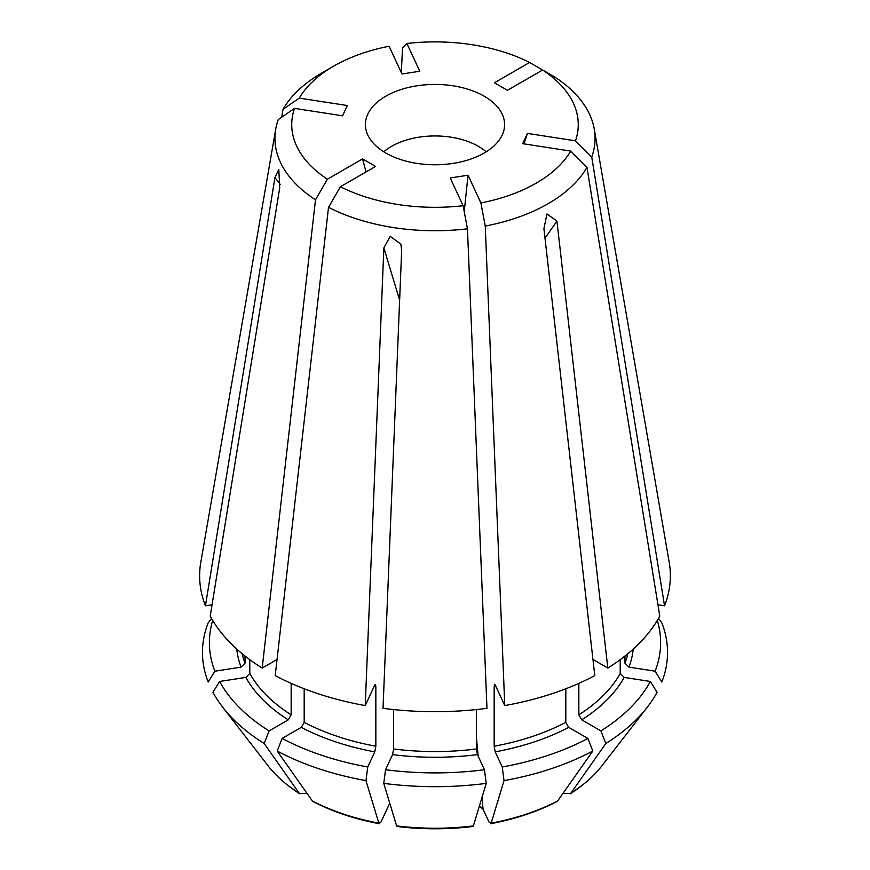 <?xml version="1.0" encoding="UTF-8"?>
<svg xmlns="http://www.w3.org/2000/svg" width="870" height="870" viewBox="0 0 870 870"><rect width="100%" height="100%" fill="white"/><g stroke="black" fill="none" stroke-linecap="round" stroke-linejoin="round"><path stroke-width="1.3" d="M484.449 769.732L486.243 783.381A232.54 134.252 180 0 1 383.757 783.381L385.551 769.732A225.613 130.261 0 0 0 484.449 769.732L477.434 754.616L476.368 748.983L476.368 709.572M385.551 769.732L392.566 754.616L393.631 748.983L393.631 709.572M367.76 766.981A225.613 130.261 0 0 1 282.108 738.434L277.215 751.049A232.54 134.252 180 0 0 365.965 780.629L367.76 766.981L374.774 751.854L375.84 746.232L375.84 686.071L374.774 685.016L365.237 705.581L383.855 247.917L390.206 236.325L400.896 244.165L401.646 250.669L383.028 708.332A235.368 135.883 0 0 0 486.972 708.332L467.462 228.81L463.112 205.711L450.236 177.969L468.027 175.218L480.903 202.96A143.267 82.715 0 0 0 570.709 151.108L522.663 143.67L527.438 133.404L575.483 140.831A143.267 82.715 0 0 0 542.608 70.002L507.438 90.306L494.41 82.791L529.58 62.477A143.267 82.715 0 0 0 406.888 43.5L419.764 71.242L401.973 73.993L389.097 46.251A143.267 82.715 0 0 0 333.699 66.12A143.267 82.715 0 0 0 299.291 98.103L347.337 105.542L342.562 115.808L294.517 108.38A143.267 82.715 0 0 0 327.392 179.209L362.562 158.905L375.59 166.42L340.42 186.735A143.267 82.715 0 0 0 463.112 205.711M486.243 783.381L473.378 825.891A182.885 105.585 180 0 1 396.622 825.891L383.757 783.381M396.774 826.13A182.308 105.259 0 0 0 473.226 826.13L472.747 826.489C447.571 829.567 422.428 829.567 397.275 826.5L396.622 825.891M294.517 108.38L278.259 119.581A160.058 92.416 0 0 0 275.725 129.141L200.796 562.292A235.368 135.883 0 0 0 205.45 605.803L274.942 177.513L278.802 169.443L279.716 187.79L210.214 616.08A235.368 135.883 0 0 0 262.185 668.051L315.495 199.795L327.392 179.209M275.725 129.141A160.058 92.416 0 0 0 315.495 199.795M212.693 620.419A225.613 130.261 0 0 0 214.868 671.194L208.18 682.015A232.54 134.252 180 0 1 208.18 622.844L211.53 618.461M214.868 671.194L241.066 667.138L245.025 663.19L245.025 656.013M212.041 604.78L205.45 605.803M269.08 730.909L264.186 743.524A232.54 134.252 180 0 1 222.72 707.234A232.54 134.252 180 0 1 212.943 692.281L219.631 681.46A225.613 130.261 0 0 0 269.08 730.909L288.264 719.838L291.156 714.825L291.156 683.352M219.631 681.46L245.829 677.415L249.788 673.456L249.788 659.645M277.041 659.471L262.185 668.051M264.186 743.524L299.334 793.462A182.885 105.585 180 0 1 287.785 785.295A182.885 105.585 180 0 1 268.047 765.752L222.72 707.234M306.61 792.809L305.294 793.56L299.334 793.462M288.013 785.479A182.308 105.259 0 0 0 288.253 785.664L299.737 793.788A182.308 105.259 0 0 1 288.253 785.664L287.785 785.295M281.673 117.222L283.033 109.305L299.291 98.103M333.699 66.12L321.813 72.982A160.058 92.416 0 0 0 283.033 109.305M401.32 72.569L402.538 47.828L406.888 43.5M529.58 62.477L541.477 69.328L541.64 70.557M657.959 604.78L664.549 605.803L591.741 157.068A160.058 92.416 0 0 0 594.275 129.141A160.058 92.416 0 0 0 554.505 76.843L542.608 70.002M664.549 605.803A235.368 135.883 0 0 0 669.204 562.292L594.275 129.141M591.741 157.068L575.483 140.831M658.47 618.461L661.82 622.844A232.54 134.252 180 0 1 661.82 682.015L655.132 671.194A225.613 130.261 0 0 0 657.307 620.419M655.132 671.194L628.934 667.138L624.975 663.19L624.975 656.013M587.892 738.434L592.785 751.049A232.54 134.252 180 0 1 504.034 780.629L502.24 766.981A225.613 130.261 0 0 0 587.892 738.434L568.719 727.363L565.815 722.35L565.815 688.768M502.24 766.981L495.226 751.854L494.16 746.232L494.16 686.071L495.226 685.016L504.763 705.581A235.368 135.883 0 0 0 594.786 675.577L543.913 228.658L546.969 213.955L556.941 221.143L607.815 668.051A235.368 135.883 0 0 0 659.786 616.08L586.967 167.334L570.709 151.108M494.606 684.364L495.226 685.016M504.763 705.581L485.253 226.059A160.058 92.416 0 0 0 586.967 167.334M485.253 226.059L480.903 202.96M592.785 751.049L557.637 800.976A182.885 105.585 180 0 1 491.169 823.14L504.034 780.629M479.381 806.044L483.067 809.22L488.983 821.976L491.169 823.14M557.235 801.303L556.68 801.661C537.236 811.754 515.203 819.105 490.593 823.738L491.017 823.379A182.308 105.259 0 0 0 557.235 801.303L557.637 800.976M650.368 681.46L657.057 692.281A232.54 134.252 180 0 1 647.28 707.234A232.54 134.252 180 0 1 605.814 743.524L600.92 730.909A225.613 130.261 0 0 0 650.368 681.46L624.171 677.415L620.212 673.456L620.212 659.645M600.92 730.909L581.736 719.838L578.844 714.825L578.844 683.352M592.959 659.471L607.815 668.051M605.814 743.524L570.666 793.462A182.885 105.585 180 0 0 582.215 785.295A182.885 105.585 180 0 0 601.953 765.752L647.28 707.234M563.39 792.809L564.706 793.56L570.666 793.462M582.215 785.295L570.263 793.788A182.308 105.259 0 0 0 581.747 785.664A182.308 105.259 0 0 0 581.986 785.479M282.108 738.434L301.281 727.363L304.185 722.35L304.185 688.768M375.394 684.364L374.774 685.016M467.462 228.81A160.058 92.416 0 0 1 328.523 207.321L275.214 675.577A235.368 135.883 0 0 0 365.237 705.581M385.791 153.011A69.589 40.172 0 0 0 454.825 163.114A69.589 40.172 0 0 0 503.088 132.892A69.589 40.172 0 0 0 435 84.433A69.589 40.172 0 0 0 366.912 132.892A69.589 40.172 0 0 0 385.791 153.011M328.523 207.321L340.42 186.735M365.965 780.629L378.831 823.14A182.885 105.585 180 0 1 312.363 800.976L277.215 751.049M389.749 803.162L381.017 821.976L378.831 823.14M312.765 801.303L313.32 801.661C332.764 811.754 354.797 819.105 379.407 823.738L378.983 823.379A182.308 105.259 0 0 1 312.765 801.303L312.363 800.976M366.053 171.934L362.562 158.905M464.232 211.693L468.027 175.218M523.947 143.865L527.438 133.404M392.566 754.616A198.523 114.623 0 0 0 477.434 754.616M393.631 748.983A194.434 112.252 0 0 0 476.368 748.983M236.792 649.074A198.523 114.623 0 0 0 241.066 667.138M242.175 653.718A194.434 112.252 0 0 0 245.025 663.19M245.829 677.415A198.523 114.623 0 0 0 288.264 719.838M249.788 673.456A194.434 112.252 0 0 0 291.156 714.825M628.934 667.138A198.523 114.623 0 0 0 633.208 649.074M624.975 663.19A194.434 112.252 0 0 0 627.825 653.718M495.226 751.854A198.523 114.623 0 0 0 568.719 727.363M494.16 746.232A194.434 112.252 0 0 0 565.815 722.35M494.16 686.071A194.434 112.252 0 0 0 495.585 685.81M581.736 719.838A198.523 114.623 0 0 0 624.171 677.415M578.844 714.825A194.434 112.252 0 0 0 620.212 673.456M301.281 727.363A198.523 114.623 0 0 0 374.774 751.854M304.185 722.35A194.434 112.252 0 0 0 375.84 746.232M374.415 685.81A194.434 112.252 0 0 0 375.84 686.071M486.189 151.826A61.4 35.453 0 0 0 383.811 151.826M556.941 221.143L544.99 238.13M483.067 809.22L481.98 797.475M478.163 756.193L476.368 736.77M274.942 177.513L280.162 184.342M383.855 247.917L399.635 300.128M400.831 244.187L401.342 245.873"/></g></svg>
